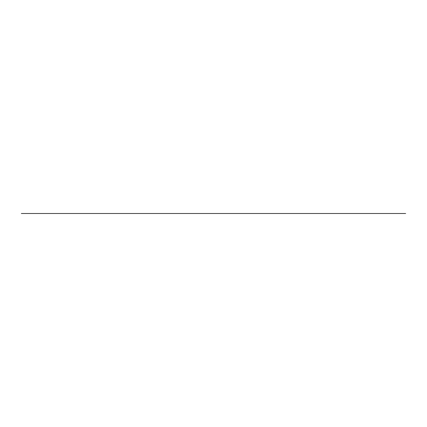 <?xml version="1.0" encoding="UTF-8"?>
<svg xmlns="http://www.w3.org/2000/svg" width="427" height="427" viewBox="0 0 427 427"><rect width="100%" height="100%" fill="white"/><g stroke="black" fill="none" stroke-linecap="round" stroke-linejoin="round"><path stroke-width="0.64" d="M405.65 213.5L21.35 213.5L405.65 213.5"/></g></svg>
